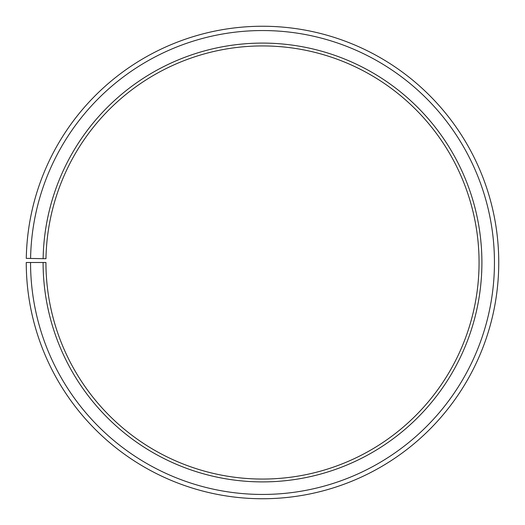 <?xml version="1.0" encoding="UTF-8"?>
<svg xmlns="http://www.w3.org/2000/svg" width="525" height="525" viewBox="0 0 525 525"><rect width="100%" height="100%" fill="white"/><g stroke="black" fill="none" stroke-linecap="round" stroke-linejoin="round"><path stroke-width="0.39" stroke-dasharray="2.62 1.97" d="M43.129 258.668A219.404 219.404 0 0 1 264.416 43.103A219.404 219.404 0 0 1 481.904 262.493A219.404 219.404 0 0 1 262.5 481.898A219.404 219.404 0 0 1 43.096 262.493L45.938 262.493A216.562 216.562 0 0 0 262.5 479.056A216.562 216.562 0 0 0 479.062 262.493A216.562 216.562 0 0 0 264.39 45.944A216.562 216.562 0 0 0 45.97 258.713L26.283 258.372A236.25 236.25 0 0 1 264.561 26.257A236.25 236.25 0 0 1 498.75 262.493A236.25 236.25 0 0 1 262.5 498.743A236.25 236.25 0 0 1 26.25 262.493L30.548 262.493A231.952 231.952 0 0 0 262.5 494.445A231.952 231.952 0 0 0 494.452 262.493A231.952 231.952 0 0 0 264.521 30.555A231.952 231.952 0 0 0 30.588 258.444M43.096 262.493L30.548 262.493"/><path stroke-width="0.79" d="M479.062 262.493A216.562 216.562 0 0 0 264.39 45.944A216.562 216.562 0 0 0 45.97 258.713L43.129 258.668A219.404 219.404 0 0 1 264.416 43.103A219.404 219.404 0 0 1 481.904 262.493A219.404 219.404 0 0 1 262.5 481.898A219.404 219.404 0 0 1 43.096 262.493L45.938 262.493A216.562 216.562 0 0 0 262.5 479.056A216.562 216.562 0 0 0 479.062 262.493M30.588 258.444L26.283 258.372A236.25 236.25 0 0 1 264.561 26.257A236.25 236.25 0 0 1 498.75 262.493A236.25 236.25 0 0 1 262.5 498.743A236.25 236.25 0 0 1 26.25 262.493L30.548 262.493A231.952 231.952 0 0 0 262.5 494.445A231.952 231.952 0 0 0 494.452 262.493A231.952 231.952 0 0 0 264.521 30.555A231.952 231.952 0 0 0 30.588 258.444L43.129 258.668M30.548 262.493L43.096 262.493"/></g></svg>
